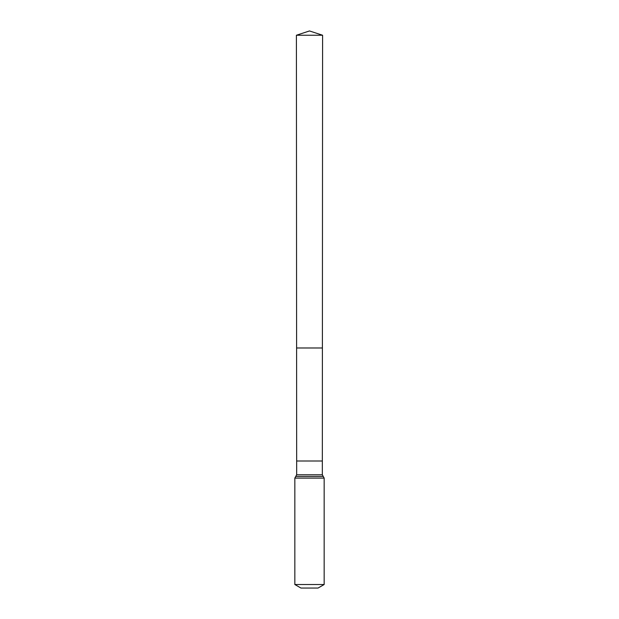 <?xml version="1.0" encoding="UTF-8"?>
<svg xmlns="http://www.w3.org/2000/svg" width="619" height="619" viewBox="0 0 619 619"><rect width="100%" height="100%" fill="white"/><g stroke="black" fill="none" stroke-linecap="round" stroke-linejoin="round"><path stroke-width="0.93" d="M322.329 460.993L322.329 474.781L296.671 474.781L296.671 460.993L322.329 460.993L322.592 35.237L296.408 35.237L309.5 30.95L322.592 35.237M296.671 460.993L296.602 347.986L322.398 347.986L296.602 347.986L296.408 35.237M324.163 584.522L294.837 584.522L300.95 588.05L318.05 588.05L324.163 584.522L324.163 478.092L322.329 474.781M309.5 347.986L322.398 347.986L322.592 35.237L309.5 30.95M294.837 584.522L294.837 478.092L324.163 478.092M294.837 478.092L295.758 476.437L323.242 476.437M295.758 476.437L296.671 474.781"/></g></svg>
